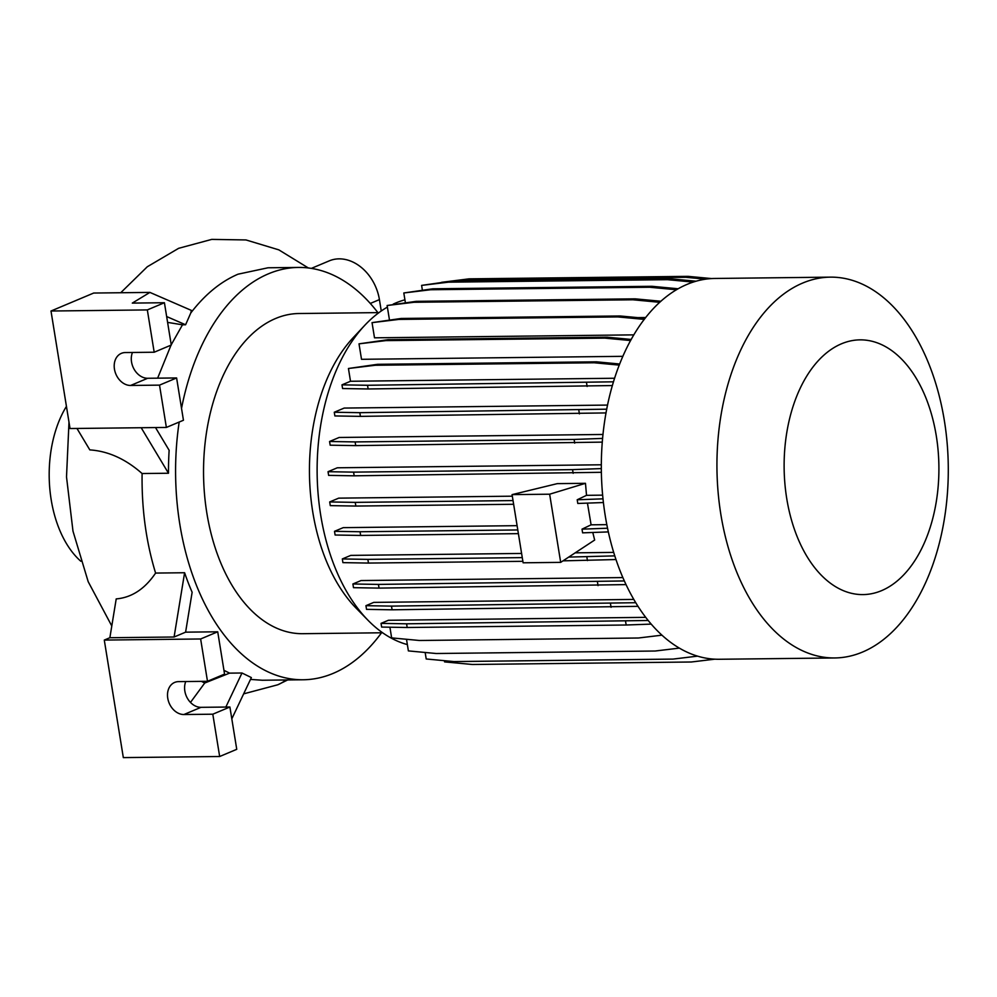 <?xml version="1.0" encoding="UTF-8"?>
<svg xmlns="http://www.w3.org/2000/svg" width="997" height="997" viewBox="0 0 997 997"><rect width="100%" height="100%" fill="white"/><g stroke="black" fill="none" stroke-linecap="round" stroke-linejoin="round"><path stroke-width="1.5" d="M382.624 632.771L302.614 633.693A160.093 97.232 -90.7 0 1 204.497 494.076A160.093 97.232 -90.7 0 1 275.671 318.467A160.093 97.232 -90.7 0 1 298.975 313.519L378.985 312.609M393.242 304.097A174.662 106.081 -90.7 0 1 395.797 302.963A174.662 106.081 -90.7 0 1 404.932 299.823M802.735 283.036A190.415 115.652 -90.7 0 1 830.451 277.141A190.415 115.652 -90.7 0 1 947.15 443.204A190.415 115.652 -90.7 0 1 862.505 652.063A190.415 115.652 -90.7 0 1 834.776 657.958A190.415 115.652 -90.7 0 1 718.077 491.895A190.415 115.652 -90.7 0 1 802.735 283.036M834.776 657.958L719.173 659.266A190.415 115.652 -90.7 0 1 602.462 493.216A190.415 115.652 -90.7 0 1 687.12 284.357A190.415 115.652 -90.7 0 1 714.837 278.462L830.451 277.141M841.53 343.778A127.392 77.38 -90.7 0 1 936.27 435.764A127.392 77.38 -90.7 0 1 881.51 590.673A127.392 77.38 -90.7 0 1 786.758 498.674A127.392 77.38 -90.7 0 1 841.53 343.778M181.529 408.371A206.18 125.236 -90.7 0 1 268.442 273.814A206.18 125.236 -90.7 0 1 298.452 267.433A206.18 125.236 -90.7 0 1 377.888 312.622M381.527 632.783A206.18 125.236 -90.7 0 1 333.16 673.386A206.18 125.236 -90.7 0 1 303.138 679.767A206.18 125.236 -90.7 0 1 179.173 422.055M298.452 267.433L268.019 267.782L238.046 274.187C220.723 281.578 204.971 294.501 190.801 312.946L185.592 324.773L182.488 324.81L171.222 344.763M250.496 679.418L262.336 680.241L303.138 679.767M76.968 428.461L89.817 449.896C108.237 451.13 125.659 459.019 142.097 473.538C141.599 508.844 146.098 542.019 155.594 573.076C144.839 588.965 131.716 597.577 116.213 598.91L109.869 637.731L104.286 640.074L200.634 638.977L207.488 681.287L178.588 681.624A16.974 13.098 -112.8 0 0 174.662 682.422A16.974 13.098 -112.8 0 0 168.319 700.717A16.974 13.098 -112.8 0 0 183.909 714.525L212.81 714.201L219.664 756.511L123.329 757.608L104.286 640.074M132.464 352.477A16.974 13.098 -112.8 0 0 134.283 369.538A16.974 13.098 -112.8 0 0 147.693 378.274L176.606 377.95L183.448 420.248L166.374 427.439L70.027 428.536L50.997 311.014L93.693 293.043L149.911 292.408L191.399 310.416L190.801 312.946M231.815 718.825L251.369 677.574L241.984 673L225.845 707.06M241.984 673L229.584 673.137L204.746 683.007L190.477 702.424M184.607 572.739A206.18 125.236 -90.7 0 0 192.134 592.255L185.604 632.16L174.089 637.008L184.607 572.739L155.594 573.076M174.089 637.008L109.869 637.731M167.608 322.392L182.488 324.81M166.661 316.548L185.592 324.773M155.507 427.563L169.141 450.295A206.18 125.236 89.3 0 0 168.493 473.239L141.188 427.725M142.097 473.538L168.493 473.239M171.035 345.136L157.638 378.162M223.951 670.32L229.584 673.137M204.746 683.007A225.658 137.063 -90.7 0 1 201.456 681.362M185.604 632.16L217.72 631.799L200.634 638.977M217.72 631.799L224.562 674.109L207.488 681.287M185.766 681.537A16.974 13.098 -112.8 0 0 187.586 698.598A16.974 13.098 -112.8 0 0 200.995 707.334L229.896 707.01L212.81 714.201M229.896 707.01L236.75 749.32L219.664 756.511M149.911 292.408L132.302 303.1L164.418 302.727L171.272 345.037L154.186 352.228L125.286 352.552A16.974 13.098 -112.8 0 0 121.36 353.362A16.974 13.098 -112.8 0 0 115.016 371.657A16.974 13.098 -112.8 0 0 130.619 385.465L159.52 385.129L166.374 427.439M50.997 311.014L147.332 309.917L154.186 352.228M164.418 302.727L147.332 309.917M176.606 377.95L159.52 385.129M80.832 561.261A97.033 58.935 -90.7 0 1 66.438 406.377M645.67 617.355L388.406 620.271L381.041 623.374L406.589 623.81L648.137 620.495M633.756 599.434L373.75 602.387L365.936 605.678L391.497 606.114L635.7 602.711M622.826 577.575L361.064 580.553L352.901 583.98L378.449 584.416L624.309 580.952M613.666 552.4L575.194 552.837M521.605 553.447L350.77 555.391L342.32 558.943L367.868 559.379L522.278 557.622M592.779 532.473L594.661 540.038L560.688 562.37L549.646 494.2L585.476 483.321L586.523 495.335L577.201 499.771L577.799 503.46L603.409 502.538M517.107 525.668L343.23 527.65L334.506 531.314L360.054 531.75L360.652 535.439L335.104 535.015L334.506 531.314M512.333 496.182L338.681 498.151L329.695 501.94L355.244 502.376L355.842 506.065L330.294 505.629L329.695 501.94M560.688 562.37L523.113 562.794L512.072 494.624L557.286 483.632L585.476 483.321M602.637 495.148L586.523 495.335M601.341 464.789L337.298 467.792L328.038 471.693L353.586 472.129L572.565 469.637L601.341 468.59M602.998 434.468L339.142 437.471L329.571 441.497L355.131 441.92L574.11 439.44L602.612 438.406M607.572 405.081L344.189 408.072L334.269 412.247L359.83 412.683L606.749 409.181M622.901 356.328L361.512 359.306L359.007 343.84L388.095 339.678L607.073 337.185L631.238 339.454M633.868 334.867L374.498 337.821L372.043 322.642L401.118 318.467L620.097 315.974L645.109 318.317M645.72 317.532L637.669 317.632M407.362 644.585A174.662 106.081 -90.7 0 1 368.105 620.371A174.662 106.081 -90.7 0 1 364.74 325.346A174.662 106.081 -90.7 0 1 387.384 307.126M661.883 635.176L638.416 638.005L419.438 640.485L391.647 637.893L389.914 627.213M606.824 524.646L591.096 524.821L582.011 529.158L582.609 532.847L608.32 531.912M587.445 503.111L591.096 524.821M512.072 494.624L549.646 494.2M368.105 620.371L356.178 608.207A160.093 97.232 -90.7 0 1 353.1 337.771L364.74 325.346M602.3 442.12L355.73 445.622L330.169 445.185L329.571 441.497M574.708 443.129L574.11 439.44M355.73 445.622L355.131 441.92M615.947 559.541L562.993 560.85M522.877 561.311L368.466 563.068L342.918 562.632L342.32 558.943M614.75 555.877L568.714 557.086M587.445 560.576L586.847 556.887M368.466 563.068L367.868 559.379M676.464 289.753L649.645 287.248L430.654 289.741L403.81 292.968L405.38 302.639M678.172 288.769L651.876 286.301L432.897 288.794L403.81 292.968M649.645 287.248L651.876 286.301M430.654 289.741L432.897 288.794M614.626 378.249L350.508 381.265L348.439 368.491L377.514 364.316L596.505 361.824L619.71 364.005M619.274 365.114L594.262 362.771L375.283 365.263L348.439 368.491M594.262 362.771L596.505 361.824M375.283 365.263L377.514 364.316M601.39 472.304L354.184 475.818L328.636 475.382L328.038 471.693M573.163 473.326L572.565 469.637M354.184 475.818L353.586 472.129M625.991 584.603L379.047 588.105L353.499 587.669L352.901 583.98M598.038 585.613L597.44 581.924M379.047 588.105L378.449 584.416M679.281 648.125L655.166 651.016L436.175 653.509L408.384 650.904L406.502 639.276M659.765 302.303L632.958 299.785L413.967 302.278L387.123 305.506L389.453 319.875M660.924 301.256L635.189 298.851L416.198 301.343L387.123 305.506M632.958 299.785L635.189 298.851M413.967 302.278L416.198 301.343M612.407 385.565L368.13 388.967L342.582 388.531L341.983 384.842L350.508 381.265M613.516 381.814L367.532 385.278L341.983 384.842M587.121 386.475L586.523 382.786M368.13 388.967L367.532 385.278M513.044 500.581L355.244 502.376M513.642 504.27L355.842 506.065M602.998 498.836L577.201 499.771M637.968 606.338L392.095 609.803L366.535 609.366L365.936 605.678M611.074 607.31L610.476 603.621M392.095 609.803L391.497 606.114M697.489 656.151L672.987 659.092L453.996 661.584L426.205 658.98L425.158 652.474M705.689 279.16L685.786 277.303L466.808 279.796L455.317 281.166M711.634 278.574L688.03 276.356L469.039 278.848L441.634 282.313M685.786 277.303L688.03 276.356M466.808 279.796L469.039 278.848M644.274 319.389L617.866 316.921L398.887 319.414L372.043 322.642M617.866 316.921L620.097 315.974M398.887 319.414L401.118 318.467M606.051 412.92L360.416 416.372L334.867 415.936L334.269 412.247M579.407 413.88L578.808 410.191M360.416 416.372L359.83 412.683M517.804 529.955L360.054 531.75M518.39 533.644L360.652 535.439M607.534 528.223L582.011 529.158M651.141 624.11L626.166 625.007L625.568 621.318M626.166 625.007L407.187 627.499L406.589 623.81M407.187 627.499L381.639 627.063L381.041 623.374M714.749 659.179L691.345 661.996L472.366 664.488L444.575 661.883L444.388 660.687M693.189 282.089L667.429 279.671L448.451 282.163L421.606 285.391L422.367 290.065M696.068 281.204L669.672 278.736L450.681 281.229L421.606 285.391M667.429 279.671L669.672 278.736M448.451 282.163L450.681 281.229M630.627 340.55L604.843 338.133L385.851 340.613L359.007 343.84M604.843 338.133L607.073 337.185M385.851 340.613L388.095 339.678M311.363 268.38L329.234 260.865A42.447 32.739 67.2 0 1 379.421 299.611L381.253 310.989M243.642 693.862L277.752 684.789A59.309 45.725 -112.9 0 0 277.752 684.789L277.752 684.789A59.309 45.725 -112.9 0 0 285.915 679.966M200.995 707.334L183.909 714.525M147.693 378.274L130.619 385.465M370.298 303.449L379.421 299.611M120.737 292.732L147.294 266.76L178.637 248.315L211.75 239.392L245.972 239.941L278.824 249.861L308.347 267.969M68.992 422.117L66.512 476.915L72.98 531.127L88.197 581.7L111.789 625.979M287.697 679.942L277.939 684.702"/></g></svg>
